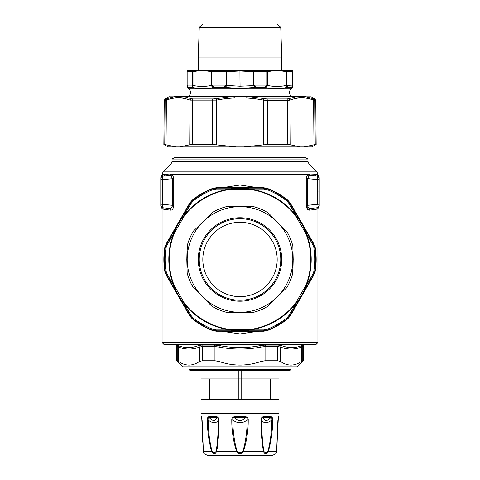 <?xml version="1.0" encoding="UTF-8"?>
<svg xmlns="http://www.w3.org/2000/svg" width="480" height="480" viewBox="0 0 480 480"><rect width="100%" height="100%" fill="white"/><g stroke="black" fill="none" stroke-linecap="round" stroke-linejoin="round"><path stroke-width="0.72" d="M201.72 417.498L203.364 451.422L203.94 453.42L207.108 455.298L272.892 455.298A346.296 346.296 0 0 1 266.838 455.826L213.162 455.826A346.296 346.296 0 0 1 207.108 455.298L213.162 455.298M278.958 413.58L201.042 413.58L201.042 399.726L278.958 399.726L278.946 416.622L278.58 416.622L277.902 420.114L276.618 451.488C275.934 454.122 275.934 454.122 276.618 451.488L276.618 451.536M276.618 451.488L268.302 451.488C266.214 454.122 264.606 454.122 263.484 451.488C261.726 441.324 260.916 430.878 261.072 420.15C260.97 418.266 261.786 417.09 263.508 416.622A1.734 1.044 90 0 1 263.37 417.474C264.528 421.59 267.024 421.59 270.864 417.474C271.848 417.66 272.178 418.536 271.848 420.114C271.77 430.776 270.48 441.168 267.978 451.29C266.364 452.874 264.972 452.874 263.802 451.29C262.302 441.18 261.618 430.788 261.75 420.114C263.652 423.588 267.018 423.588 271.848 420.114L272.688 420.15C272.616 430.872 271.152 441.318 268.302 451.488L267.978 451.29M245.328 416.622L234.672 416.622L234.702 417.474L245.298 417.474C246.864 417.66 247.476 418.536 247.14 420.114C247.182 430.776 245.784 441.168 242.952 451.29C240.984 452.874 239.016 452.874 237.048 451.29C234.216 441.18 232.824 430.788 232.86 420.114C232.524 418.536 233.136 417.654 234.702 417.474C238.236 421.59 241.764 421.59 245.298 417.474L245.328 416.622C247.428 417.096 248.388 418.266 248.214 420.15C248.268 430.872 246.666 441.318 243.408 451.488C241.134 454.122 238.866 454.122 236.592 451.488C233.334 441.324 231.732 430.878 231.786 420.15C231.612 418.266 232.578 417.09 234.672 416.622L232.314 417.852M261.366 418.272L261.192 418.878M263.46 451.386L242.952 451.29M261.072 420.15L261.75 420.114C261.606 418.536 262.146 417.654 263.37 417.474L270.864 417.474A1.734 1.38 90 0 0 271.044 416.622C272.286 417.096 272.832 418.266 272.688 420.15M201.948 420.138L201.864 418.47L201.288 417.474L201.654 417.474A1.734 1.716 90 0 1 201.42 416.622L202.098 420.114L203.382 451.488C204.066 454.122 204.066 454.122 203.382 451.488L211.698 451.488C208.848 441.324 207.39 430.878 207.312 420.15C207.168 418.266 207.72 417.09 208.956 416.622A1.734 1.38 90 0 0 209.136 417.474C212.976 421.59 215.472 421.59 216.63 417.474C217.86 417.66 218.394 418.536 218.25 420.114L218.928 420.15C219.084 430.866 218.274 441.318 216.516 451.488C215.394 454.122 213.786 454.122 211.698 451.488L212.022 451.29C209.52 441.18 208.23 430.788 208.152 420.114L207.312 420.15M203.118 447.978L203.682 452.85M276.696 450.6L278.34 417.45M263.802 451.29L263.484 451.488M231.786 420.15L232.86 420.114C237.618 423.588 242.376 423.588 247.14 420.114L248.214 420.15M237.048 451.29L216.198 451.29C215.028 452.874 213.636 452.874 212.022 451.29M217.35 447.3L217.164 448.44M210.702 448.284L211.038 449.502M244.878 447.306L244.554 448.41M232.11 418.242L231.906 418.866M218.928 420.15C219.03 418.266 218.22 417.09 216.492 416.622A1.734 1.044 90 0 0 216.63 417.474L209.136 417.474C208.152 417.654 207.822 418.536 208.152 420.114C212.982 423.588 216.348 423.588 218.25 420.114C218.382 430.776 217.698 441.168 216.198 451.29M237.96 452.982L239.142 453.348M240 453.42L240.858 453.348M201.816 417.702L201.606 416.838M278.58 416.622A1.734 1.716 90 0 1 278.346 417.474L278.946 416.622M238.266 399.726L238.266 378.948L201.042 378.948L201.042 370.296M278.958 370.296L278.958 378.948L241.734 378.948L241.734 399.726M241.734 370.296L241.734 378.948L238.266 378.948L238.266 370.296M290.214 370.296L189.786 370.296L188.922 369.426L291.078 369.426L290.214 370.296M303.636 345.09L302.1 345.558L301.452 347.058L302.772 346.59A1.734 1.722 90 0 1 303.636 345.09L304.062 345.09L303.198 346.59L302.772 346.59L302.772 360.768L303.198 360.768L297.138 366.828L182.862 366.828L176.802 360.768L178.548 361.488C185.526 366.27 192.504 366.27 199.488 361.488L202.284 360.768L214.944 360.768L219.06 361.488C233.022 366.27 246.978 366.27 260.94 361.488L265.056 360.768L277.716 360.768L280.512 361.488C287.49 366.27 294.474 366.27 301.452 361.488L302.208 361.014M302.1 345.558C295.164 348.252 288.276 348.252 281.448 345.558L280.512 347.058L277.716 346.59L277.716 360.768M281.448 345.558L278.232 345.09L277.716 346.59L265.056 346.59L260.94 347.058L260.94 361.488M222.072 346.05L219.342 345.558L219.06 347.058L214.944 346.59L214.944 360.768M265.17 345.09L260.658 345.558C246.888 348.252 233.112 348.252 219.342 345.558L214.596 345.09L214.944 346.59L202.284 346.59L199.488 347.058L199.488 361.488M177.726 345.492L178.548 347.058L177.228 346.59L177.228 360.768M304.932 146.934L304.932 157.302L175.068 157.302L172.038 159.054L172.038 161.514L171.024 163.962L163.098 171.894L316.902 171.894L308.976 163.962L171.024 163.962M253.542 346.698L260.658 345.558L260.94 347.058C246.978 349.752 233.022 349.752 219.06 347.058L219.06 361.488M201.564 345.09L198.552 345.558L199.488 347.058C192.51 349.752 185.526 349.752 178.548 347.058L178.548 361.488M176.364 345.09L175.938 345.09L176.802 346.59L177.228 346.59L176.364 345.09L177.9 345.558C184.836 348.252 191.724 348.252 198.552 345.558M241.002 347.58L232.194 347.292M304.932 157.302L307.962 159.054L172.038 159.054M162.318 204.576L162.336 207.696L163.848 209.418C161.496 208.554 161.496 208.554 163.848 209.418L170.706 210.156L169.344 208.434L162.336 207.696C161.136 207.264 161.136 207.264 162.336 207.696L160.788 205.974L160.788 177.93A1.734 1.734 0 0 1 161.448 176.568M161.658 176.424A1.734 1.734 0 0 1 162.336 176.208C161.136 176.64 161.136 176.64 162.336 176.208L160.788 177.93A1.734 1.734 0 0 1 162.336 176.208L163.848 174.486C161.496 175.35 161.496 175.35 163.848 174.486L165.186 174.342L163.848 174.486M317.682 179.244L317.664 179.652L319.212 179.652L319.212 177.93A1.734 1.734 0 0 0 317.664 176.208C318.864 176.64 318.864 176.64 317.664 176.208L319.212 177.93A1.734 1.734 0 0 0 318.552 176.568M318.342 176.424A1.734 1.734 0 0 0 317.664 176.208L316.152 174.486C318.504 175.35 318.504 175.35 316.152 174.486L314.814 174.342L316.296 176.064M162.318 179.244L162.336 176.208L170.37 175.554M162.3 205.02L162.288 207.522M161.604 207.45L160.956 206.73M160.788 178.8L160.788 179.652L162.336 179.652L162.336 204.252L160.788 204.252M317.7 205.008L317.664 176.208L310.614 175.464L309.042 175.806L307.548 178.59L317.664 179.652L317.664 204.252L319.212 204.252L317.664 204.252L317.682 204.594M319.212 177.93L319.212 205.974L317.664 207.696C318.864 207.264 318.864 207.264 317.664 207.696L319.212 205.974M318.396 207.45L319.044 206.73M317.736 177.492L317.724 178.104M170.736 173.94L169.386 175.464L170.958 175.806L172.452 178.59L170.958 175.806L172.212 174.342L170.736 173.94L165.186 174.342L163.704 176.064M160.788 205.974L162.27 207.69M169.344 208.434C171.084 208.59 172.122 207.546 172.452 205.32L173.742 205.32L173.742 178.59L162.336 179.652M318.558 176.568L317.916 174.342L309.264 173.94L310.614 175.464L309.042 175.806L307.788 174.342L306.258 178.59L307.548 178.59L307.548 205.32C307.878 207.546 308.916 208.59 310.656 208.434L317.664 207.696L316.152 209.418L309.294 210.156L310.656 208.434C308.916 208.59 307.878 207.546 307.548 205.32L306.258 205.32C306.678 208.674 307.686 210.282 309.294 210.156L306.354 206.538M316.182 344.322L163.818 344.322L162.084 342.588L317.916 342.588L316.182 344.322M309.264 173.94L307.788 174.342L172.212 174.342L173.706 177.846M173.664 206.43L173.346 207.726M173.292 207.87L172.818 208.83M170.706 210.156C172.314 210.288 173.322 208.674 173.742 205.32M316.152 209.418C318.504 208.554 318.504 208.554 316.152 209.418C318.504 208.554 318.504 208.554 316.152 209.418M306.312 177.702L306.63 176.244M221.718 187.734L240 185.028L258.282 187.734M221.718 331.224L240 333.93L258.282 331.224M266.562 307.116L266.982 306.876A54.54 54.54 0 0 1 253.794 312.246L226.206 312.246A54.54 54.54 0 0 1 211.866 306.204L192.6 286.464A54.54 54.54 0 0 1 187.23 273.264L187.368 273.774M187.47 274.158L187.716 275.004L187.47 274.158M265.32 305.826A52.812 52.812 0 0 1 193.656 284.796A52.812 52.812 0 0 1 214.68 213.132A52.812 52.812 0 0 1 286.344 234.162A52.812 52.812 0 0 1 265.32 305.826M213.438 211.842L213.018 212.082A54.54 54.54 0 0 1 226.206 206.712L253.794 206.712A54.54 54.54 0 0 1 268.134 212.754L287.4 232.5A54.54 54.54 0 0 1 292.77 245.694L292.782 246.036M213.018 212.082L193.686 230.826L213.018 212.082M187.716 243.954L187.23 245.694A54.54 54.54 0 0 1 193.278 231.342L193.488 231.042M187.374 245.16L186.804 259.41L187.164 272.94M226.206 312.246L253.428 312.318M255.366 311.814L253.134 312.33M266.982 306.876L286.314 288.132L266.982 306.876M292.284 275.004L292.77 273.264A54.54 54.54 0 0 1 286.722 287.616L286.512 287.916M292.626 273.798L293.196 259.548L292.836 246.018M288.186 233.928L287.004 231.966L268.398 213.024M225.744 206.832L253.134 206.628L255.366 207.144M214.446 211.296L213.852 211.614M193.014 231.78L193.266 231.36M187.218 246.036L187.23 245.694L187.164 246.024M292.512 244.74L292.284 243.954M292.77 273.264L292.836 272.934M287.544 286.206L286.458 287.874M286.722 287.616L286.314 288.132M192.6 286.464L211.56 305.988M253.794 312.246L253.416 312.246M213.276 307.026L211.602 305.934M211.866 306.204L211.344 305.79M257.826 292.11A37.182 37.182 0 0 1 202.818 259.482A37.182 37.182 0 0 1 240 222.3A37.182 37.182 0 0 1 257.826 292.11M259.542 295.248A40.758 40.758 0 0 1 204.228 279.018A40.758 40.758 0 0 1 220.458 223.71A40.758 40.758 0 0 1 275.772 239.94A40.758 40.758 0 0 1 259.542 295.248M192.174 285.696L192.678 285.594M226.206 206.712L226.584 206.712M268.122 212.748L267.552 212.406M267.33 212.28L266.724 211.932M219.996 222.858A41.73 41.73 0 0 0 203.382 279.486A41.73 41.73 0 0 0 260.004 296.1A41.73 41.73 0 0 0 276.618 239.472A41.73 41.73 0 0 0 219.996 222.858M313.968 274.83L313.596 274.698L314.868 271.098A75.762 75.762 0 0 0 314.868 247.86L314.01 247.992L312.948 244.956L313.596 244.26L314.868 247.86L315.234 247.716A76.146 76.146 0 0 1 315.234 271.242L313.968 274.83L300.228 298.668L290.28 315.864L287.802 318.756A76.146 76.146 0 0 1 267.432 330.516L263.688 331.212L243.822 331.236L216.312 331.212L212.568 330.516A76.146 76.146 0 0 1 192.198 318.756L189.72 315.864L190.02 315.606L192.504 318.504A75.762 75.762 0 0 0 212.628 330.126L216.384 330.828L216.102 329.916L229.794 329.934A71.19 71.19 0 0 1 184.086 303.546C179.754 298.2 176.352 292.308 173.88 285.864A71.19 71.19 0 0 1 173.88 233.094L167.052 244.956L165.99 247.992L165.132 247.86L166.404 244.26L167.052 244.956M315.234 247.716L313.968 244.128L300.228 220.29L290.28 203.094L287.802 200.208A76.146 76.146 0 0 0 267.432 188.442L263.688 187.746L243.822 187.728L216.312 187.746L212.568 188.442A76.146 76.146 0 0 0 192.198 200.208L189.72 203.094L179.772 220.29L166.032 244.128L164.766 247.716A76.146 76.146 0 0 0 164.766 271.242L166.032 274.83L189.72 315.864M164.766 271.242L165.132 271.098L166.404 274.698L167.052 274.002L173.88 285.864L174.282 285.708A70.758 70.758 0 0 1 174.282 233.25L173.88 233.094C176.346 226.668 179.748 220.776 184.086 215.412A71.19 71.19 0 0 1 229.794 189.024L216.102 189.042L212.94 189.642L212.628 188.832L216.384 188.136L216.102 189.042M164.766 247.716L165.132 247.86A75.762 75.762 0 0 0 165.132 271.098L165.99 270.966L167.052 274.002M192.198 200.208L192.504 200.454L190.02 203.352L190.95 203.568L184.086 215.412L184.428 215.682A70.758 70.758 0 0 1 229.854 189.45L229.794 189.024C236.586 187.944 243.396 187.944 250.206 189.024A71.19 71.19 0 0 1 295.914 215.412L289.05 203.568L286.956 201.126L287.496 200.454L289.98 203.352L289.05 203.568M263.898 189.042L267.06 189.642L267.372 188.832L263.616 188.136L263.898 189.042L250.206 189.024L250.146 189.45A70.758 70.758 0 0 1 295.572 215.676L295.914 215.412C300.246 220.758 303.648 226.65 306.12 233.094A71.19 71.19 0 0 1 306.12 285.864L312.948 274.002L314.01 270.966L315.234 271.242M212.568 188.442L212.628 188.832A75.762 75.762 0 0 0 192.504 200.454L193.044 201.126L190.95 203.568M295.572 215.682L305.718 233.25A70.758 70.758 0 0 1 305.718 285.708L295.572 303.282A70.758 70.758 0 0 1 250.146 329.508L229.854 329.508A70.758 70.758 0 0 1 184.428 303.282L184.086 303.546L190.95 315.39L193.044 317.832L192.198 318.756M166.032 274.83L166.404 274.698L190.02 315.606L190.95 315.39M212.568 330.516L212.94 329.322L216.102 329.916M263.688 331.212L263.898 329.916L267.06 329.322L267.372 330.126L263.616 330.828L216.384 330.828L216.312 331.212M250.146 329.508L250.206 329.934L263.898 329.916M287.802 318.756L287.496 318.504L289.98 315.606L289.05 315.39L295.914 303.546A71.19 71.19 0 0 1 250.206 329.934C243.408 331.014 236.604 331.014 229.794 329.934L229.854 329.508M267.432 330.516L267.372 330.126A75.762 75.762 0 0 0 287.496 318.504L286.956 317.832L289.05 315.39M290.28 315.864L289.98 315.606L313.596 274.698L312.948 274.002M305.718 285.708L306.12 285.864C303.654 292.29 300.252 298.188 295.914 303.546L295.572 303.282M312.948 244.956L306.12 233.094L305.718 233.25M239.934 70.974L240.066 86.232L253.788 85.626L253.788 71.748L253.194 71.712L253.194 85.452L255.276 87.456L240 88.476L224.724 87.456L224.478 85.956L226.806 85.452L239.934 86.232L240 88.476L239.934 70.974L226.806 71.712L226.554 86.016L226.212 85.626L226.212 71.748L211.344 71.7C205.23 70.47 199.116 70.47 192.996 71.7L187.146 71.7C187.146 70.47 187.146 70.47 187.146 71.7C187.146 70.47 187.146 70.47 187.146 71.7L187.146 85.452C187.146 86.76 187.146 86.76 187.146 85.452L188.496 87.456C188.43 89.094 188.43 89.094 188.496 87.456L187.23 86.076M211.866 71.748L211.866 85.644L213.276 85.956L213.696 87.456C206.61 89.094 199.572 89.094 192.582 87.456L191.814 85.956L192.996 85.452L192.996 71.7M266.982 71.748L266.982 85.644L266.22 85.914L266.112 87.114L265.146 87.456L265.644 87.564L267.51 85.452L267.51 71.7L253.788 71.748M255.276 87.456L255.522 85.956L265.554 85.956L265.146 87.456L255.276 87.456M253.446 86.016L253.788 85.626L255.522 85.956M266.22 85.914L265.554 85.956M292.854 70.776L187.146 70.776M226.212 71.748L226.806 71.712M240.066 70.974L253.194 71.712M287.544 85.956L286.788 87.456L286.722 85.644L292.332 85.956L291.504 87.456C291.57 89.094 291.57 89.094 291.504 87.456C291.57 89.094 291.57 89.094 291.504 87.456L292.77 86.076L292.77 71.748L286.314 71.7C280.044 70.47 273.78 70.47 267.51 71.7M292.77 71.748L292.854 71.7C292.854 70.47 292.854 70.47 292.854 71.7C292.854 70.47 292.854 70.47 292.854 71.7L292.77 71.748M292.332 85.956L292.854 85.452L292.854 71.7M292.854 85.452C292.854 86.76 292.854 86.76 292.854 85.452L292.77 86.076L292.854 85.452M188.496 87.456L192.582 87.456L192.6 71.748L192.996 71.748M226.554 86.016L224.724 87.456L213.696 87.456L211.602 86.076L211.866 85.644L211.344 85.452C205.23 86.76 199.116 86.76 192.996 85.452L192.864 86.076M267.252 86.076L267.51 85.452C273.78 86.76 280.044 86.76 286.314 85.452L286.722 85.644L286.722 71.748M286.458 86.076L286.314 71.7M199.242 27.462L280.758 27.462L277.182 24L202.818 24L199.242 27.462L198.27 57.072L281.73 57.072L281.73 70.752M211.602 86.076L211.344 71.7M224.724 87.456L232.74 88.302M291.504 87.456L286.788 87.456C279.768 89.058 272.718 89.094 265.644 87.564M163.854 144.456L164.766 144.456L165.132 100.464L164.238 100.464L163.854 144.456L168.144 146.934L236.178 146.934L212.568 144.456L192.198 144.456L189.72 144.804L190.02 100.164L216.384 100.164L216.102 98.676L229.794 96.84L184.086 96.84C179.754 97.398 176.352 97.398 173.88 96.84L175.788 97.146M179.772 146.934L189.72 144.804M175.95 146.934L166.032 144.804L166.404 100.164L166.986 98.7M174.282 96.72L184.428 96.72L174.282 96.72A0.864 0.804 90 0 0 173.88 96.84L165.99 98.976A1.734 1.71 -90 0 0 165.132 100.464L166.404 100.164C174.3 97.134 182.172 97.134 190.02 100.164L190.95 98.676L193.044 98.976A1.734 1.086 90 0 0 192.504 100.464L192.198 144.456M164.766 144.456L166.032 144.804M178.416 97.26L181.122 97.14M236.178 146.934L300.228 146.934L290.28 144.804L289.98 100.164L289.05 98.676L295.914 96.84L250.206 96.84L267.06 98.976L267.372 100.464L263.616 100.164L263.898 98.676M300.228 146.934L311.856 146.934L316.146 144.456L313.968 144.804L313.596 100.164L314.868 100.464L314.01 98.976A1.734 1.71 90 0 1 314.868 100.464L315.234 144.456M304.05 146.934L313.968 144.804M243.822 146.934L267.432 144.456L287.802 144.456L287.496 100.464L289.98 100.164C297.828 97.134 305.7 97.134 313.596 100.164L312.948 98.676L306.12 96.84L311.19 96.84L306.12 96.84C303.654 97.398 300.252 97.398 295.914 96.84A0.864 0.678 90 0 0 295.572 96.72L305.718 96.72C312.396 96.72 312.396 96.72 305.718 96.72L184.428 96.72L190.95 98.676M212.568 144.456L212.628 100.464A1.734 0.624 -90 0 1 212.94 98.976L216.102 98.676M250.146 96.72L184.428 96.72M287.802 144.456L290.28 144.804M267.432 144.456L267.372 100.464L287.496 100.464L286.956 98.976L289.05 98.676M312.948 98.676L314.898 98.976L311.19 96.84M298.416 97.104L304.2 97.146M304.632 97.098L305.304 97.008M233.754 97.098L234.702 97.146M246.186 97.104L250.206 96.84M271.044 416.622L263.508 416.622M216.492 416.622L208.956 416.622M201.42 416.622L201.054 416.622L201.042 413.58M280.512 361.488L280.512 347.058C287.49 349.752 294.474 349.752 301.452 347.058L301.452 361.488M278.232 345.09L265.404 345.09A1.734 0.684 90 0 0 265.056 346.59L265.056 360.768M214.596 345.09L201.768 345.09A1.734 1.032 90 0 1 202.284 346.59L202.284 360.768M307.962 159.054L307.962 161.514L172.038 161.514M165.186 174.342L162.084 174.342L161.442 176.568M162.336 204.252L172.452 205.32L172.452 178.59M307.548 205.32L317.664 204.252M306.258 205.32L306.258 178.59M166.032 244.128L166.404 244.26L190.02 203.352L189.72 203.094M165.99 270.966A74.898 74.898 0 0 1 165.99 247.992M290.28 203.094L289.98 203.352L313.596 244.26L313.968 244.128M267.432 188.442L267.372 188.832A75.762 75.762 0 0 1 287.496 200.454L287.802 200.208M267.06 189.642A74.898 74.898 0 0 1 286.956 201.126M263.688 187.746L263.616 188.136L216.384 188.136L216.312 187.746M193.044 201.126A74.898 74.898 0 0 1 212.94 189.642M174.282 233.25L184.428 215.682M184.428 303.282L174.282 285.708M212.94 329.322A74.898 74.898 0 0 1 193.044 317.832M314.01 247.992A74.898 74.898 0 0 1 314.01 270.966M286.956 317.832A74.898 74.898 0 0 1 267.06 329.322M229.854 189.45L250.146 189.45M292.416 96.72L291.51 96.198L188.49 96.198L187.584 96.72M188.49 96.198C191.334 93.702 191.334 91.2 188.49 88.704L291.51 88.704L292.854 86.43M187.668 85.956L191.814 85.956M213.276 85.956L224.478 85.956M266.01 87.162L266.148 85.92M216.312 144.804L216.384 100.164C232.128 97.134 247.872 97.134 263.616 100.164L263.688 144.804M164.238 100.464L165.102 98.976L165.99 98.976A1.734 1.71 90 0 0 165.132 100.464M173.88 96.84L168.81 96.84L165.102 98.976M316.146 144.456L315.762 100.464L314.868 100.464M212.94 98.976L193.044 98.976M286.956 98.976L267.06 98.976M229.002 455.826L250.998 455.826M272.892 455.298L276.066 453.42L276.624 451.566M203.778 453.126L203.64 452.448M278.136 418.47L278.712 417.474M276.636 451.422L276.36 452.448M202.752 442.242L202.476 437.118M201.288 417.474L201.054 416.622M278.112 418.752L278.058 419.862M278.052 420.138L276.882 448.038M270.3 378.948L270.3 399.726M209.7 378.948L209.7 399.726M188.922 366.828L188.922 369.426M291.078 366.828L291.078 369.426M318.87 191.526L319.212 191.178M303.198 346.59L303.198 360.768M176.802 346.59L176.802 360.768M175.068 146.934L175.068 157.302M304.062 345.09L305.394 344.322M175.938 345.09L174.606 344.322M307.962 161.514L308.976 163.962M162.084 174.342L163.098 171.894M162.084 342.588L162.084 208.68L161.442 207.336M317.916 174.342L316.902 171.894M317.916 342.588L317.916 208.68L318.558 207.336M293.166 260.682L292.806 274.452M186.834 258.276L187.194 244.506M188.49 88.704L187.146 86.43M198.27 70.752L198.27 57.072M280.758 27.462L281.73 57.072M291.51 96.198C288.666 93.702 288.666 91.2 291.51 88.704M168.81 96.84L169.242 96.72M315.762 100.464L314.898 98.976"/></g></svg>
